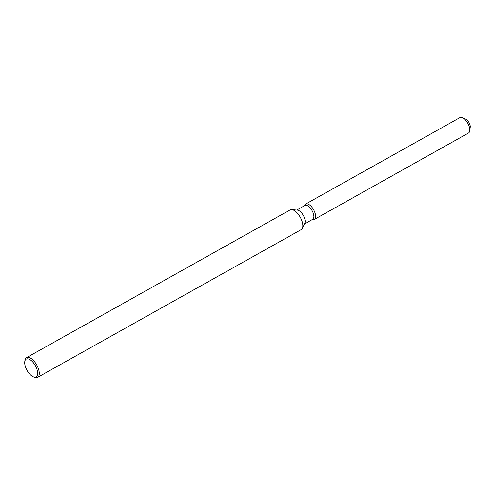 <?xml version="1.0" encoding="UTF-8"?>
<svg xmlns="http://www.w3.org/2000/svg" width="495" height="495" viewBox="0 0 495 495"><rect width="100%" height="100%" fill="white"/><g stroke="black" fill="none" stroke-linecap="round" stroke-linejoin="round"><path stroke-width="0.74" d="M464.428 119.004A5.433 2.549 60.7 0 1 469.724 124.047A5.433 2.549 60.7 0 1 469.706 128.422M296.74 210.066L304.932 205.481A7.939 3.731 60.7 0 1 313.057 212.689A7.939 3.731 60.7 0 1 312.698 219.335L304.505 223.926M304.778 205.041A8.823 4.139 60.7 0 1 309.449 204.843A8.823 4.139 60.7 0 1 314.709 212.058A8.823 4.139 60.7 0 1 312.988 219.693A8.823 4.139 60.7 0 0 314.306 219.44A8.823 4.139 60.7 0 0 314.709 212.058A8.823 4.139 60.7 0 0 305.675 204.051A8.823 4.139 60.7 0 0 304.778 205.041L304.419 205.765L304.778 205.041M24.75 361.721L24.905 360.533A11.311 5.309 60.7 0 1 26.526 357.644L290.082 209.936A11.311 5.309 60.7 0 1 291.772 209.614L297.415 210.128A7.939 3.731 60.7 0 1 304.357 217.565A7.939 3.731 60.7 0 1 304.802 223.313L302.297 228.399A11.311 5.309 60.7 0 1 301.146 229.668L37.583 377.382A11.311 5.309 60.7 0 1 34.273 377.252L33.184 376.763A10.178 4.777 60.7 0 1 25.74 367.637A10.178 4.777 60.7 0 1 24.75 361.721A10.178 4.777 60.7 0 1 29.768 359.531A10.178 4.777 60.7 0 1 36.624 368.36A10.178 4.777 60.7 0 1 33.184 376.763M291.772 209.614A11.311 5.309 60.7 0 1 301.659 220.207A11.311 5.309 60.7 0 1 302.297 228.399M26.526 357.644A11.311 5.309 60.7 0 1 38.103 367.915A11.311 5.309 60.7 0 1 37.583 377.382M305.675 204.051L459.892 117.618A8.823 4.139 60.7 0 1 462.472 117.723L465.752 119.177A5.433 2.549 60.7 0 1 469.724 124.047A5.433 2.549 60.7 0 1 470.25 127.203L469.78 130.76A8.823 4.139 60.7 0 1 468.518 133.013L314.306 219.44M462.472 117.723A8.823 4.139 60.7 0 1 468.92 125.631A8.823 4.139 60.7 0 1 469.78 130.76M312.184 219.619L312.988 219.693L312.184 219.619"/></g></svg>
